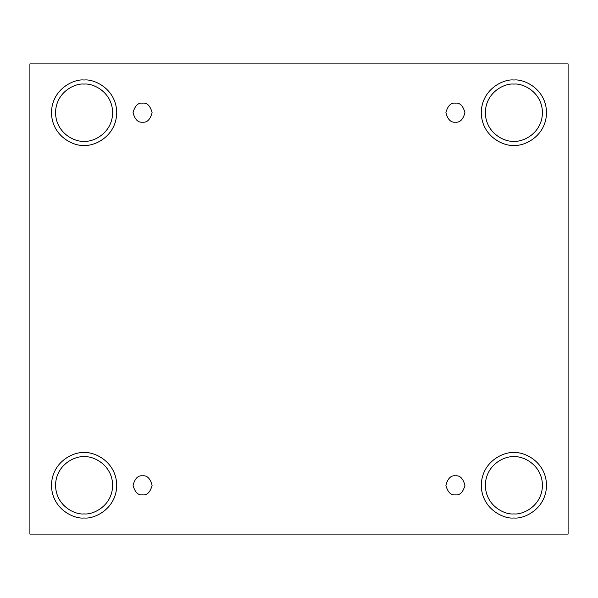 <?xml version="1.0" encoding="UTF-8"?>
<svg xmlns="http://www.w3.org/2000/svg" width="598" height="598" viewBox="0 0 598 598"><rect width="100%" height="100%" fill="white"/><g stroke="black" fill="none" stroke-linecap="round" stroke-linejoin="round"><path stroke-width="0.9" d="M142.586 494.86C147.086 495.398 150.262 492.229 152.109 485.337C150.262 478.445 147.086 475.275 142.586 475.814C147.086 475.275 150.262 478.445 152.109 485.337C150.262 492.229 147.086 495.398 142.586 494.86C138.086 495.398 134.909 492.229 133.062 485.337C134.909 478.445 138.086 475.275 142.586 475.814C138.086 475.275 134.909 478.445 133.062 485.337C134.909 492.229 138.086 495.398 142.586 494.86M455.414 494.86C459.914 495.398 463.091 492.229 464.938 485.337C463.091 478.445 459.914 475.275 455.414 475.814C459.914 475.275 463.091 478.445 464.938 485.337C463.091 492.229 459.914 495.398 455.414 494.86C450.914 495.398 447.738 492.229 445.891 485.337C447.738 478.445 450.914 475.275 455.414 475.814C450.914 475.275 447.738 478.445 445.891 485.337C447.738 492.229 450.914 495.398 455.414 494.86M455.414 122.186C459.914 122.725 463.091 119.555 464.938 112.663C463.091 105.771 459.914 102.602 455.414 103.14C459.914 102.602 463.091 105.771 464.938 112.663C463.091 119.555 459.914 122.725 455.414 122.186C450.914 122.725 447.738 119.555 445.891 112.663C447.738 105.771 450.914 102.602 455.414 103.14C450.914 102.602 447.738 105.771 445.891 112.663C447.738 119.555 450.914 122.725 455.414 122.186M142.586 122.186C147.086 122.725 150.262 119.555 152.109 112.663C150.262 105.771 147.086 102.602 142.586 103.14C147.086 102.602 150.262 105.771 152.109 112.663C150.262 119.555 147.086 122.725 142.586 122.186C138.086 122.725 134.909 119.555 133.062 112.663C134.909 105.771 138.086 102.602 142.586 103.14C138.086 102.602 134.909 105.771 133.062 112.663C134.909 119.555 138.086 122.725 142.586 122.186M513.899 517.98C523.444 519.288 546.094 509.496 546.542 485.337C546.094 461.178 523.444 451.385 513.899 452.693C523.444 451.385 546.094 461.178 546.542 485.337C546.094 509.496 523.444 519.288 513.899 517.98C504.353 519.288 481.704 509.496 481.255 485.337C481.704 461.178 504.353 451.385 513.899 452.693C504.353 451.385 481.704 461.178 481.255 485.337C481.704 509.496 504.353 519.288 513.899 517.98M513.899 513.899C522.256 515.05 542.072 506.476 542.461 485.337C542.072 464.198 522.256 455.624 513.899 456.775C505.542 455.624 485.726 464.198 485.337 485.337C485.726 506.476 505.542 515.05 513.899 513.899C505.542 515.05 485.726 506.476 485.337 485.337C485.726 464.198 505.542 455.624 513.899 456.775C522.256 455.624 542.072 464.198 542.461 485.337C542.072 506.476 522.256 515.05 513.899 513.899M84.101 517.98C93.647 519.288 116.296 509.496 116.745 485.337C116.296 461.178 93.647 451.385 84.101 452.693C93.647 451.385 116.296 461.178 116.745 485.337C116.296 509.496 93.647 519.288 84.101 517.98C74.556 519.288 51.906 509.496 51.458 485.337C51.906 461.178 74.556 451.385 84.101 452.693C74.556 451.385 51.906 461.178 51.458 485.337C51.906 509.496 74.556 519.288 84.101 517.98M84.101 513.899C92.458 515.05 112.275 506.476 112.663 485.337C112.275 464.198 92.458 455.624 84.101 456.775C75.744 455.624 55.928 464.198 55.539 485.337C55.928 506.476 75.744 515.05 84.101 513.899C75.744 515.05 55.928 506.476 55.539 485.337C55.928 464.198 75.744 455.624 84.101 456.775C92.458 455.624 112.275 464.198 112.663 485.337C112.275 506.476 92.458 515.05 84.101 513.899M84.101 145.307C93.647 146.615 116.296 136.822 116.745 112.663C116.296 88.504 93.647 78.712 84.101 80.02C93.647 78.712 116.296 88.504 116.745 112.663C116.296 136.822 93.647 146.615 84.101 145.307C74.556 146.615 51.906 136.822 51.458 112.663C51.906 88.504 74.556 78.712 84.101 80.02C74.556 78.712 51.906 88.504 51.458 112.663C51.906 136.822 74.556 146.615 84.101 145.307M84.101 141.225C92.458 142.376 112.275 133.803 112.663 112.663C112.275 91.524 92.458 82.95 84.101 84.101C75.744 82.95 55.928 91.524 55.539 112.663C55.928 133.803 75.744 142.376 84.101 141.225C75.744 142.376 55.928 133.803 55.539 112.663C55.928 91.524 75.744 82.95 84.101 84.101C92.458 82.95 112.275 91.524 112.663 112.663C112.275 133.803 92.458 142.376 84.101 141.225M513.899 145.307C523.444 146.615 546.094 136.822 546.542 112.663C546.094 88.504 523.444 78.712 513.899 80.02C523.444 78.712 546.094 88.504 546.542 112.663C546.094 136.822 523.444 146.615 513.899 145.307C504.353 146.615 481.704 136.822 481.255 112.663C481.704 88.504 504.353 78.712 513.899 80.02C504.353 78.712 481.704 88.504 481.255 112.663C481.704 136.822 504.353 146.615 513.899 145.307M513.899 141.225C522.256 142.376 542.072 133.803 542.461 112.663C542.072 91.524 522.256 82.95 513.899 84.101C505.542 82.95 485.726 91.524 485.337 112.663C485.726 133.803 505.542 142.376 513.899 141.225C505.542 142.376 485.726 133.803 485.337 112.663C485.726 91.524 505.542 82.95 513.899 84.101C522.256 82.95 542.072 91.524 542.461 112.663C542.072 133.803 522.256 142.376 513.899 141.225M29.9 63.904L568.1 63.904L568.1 534.096L29.9 534.096L29.9 63.904L29.9 534.096L568.1 534.096L568.1 63.904L29.9 63.904"/></g></svg>
